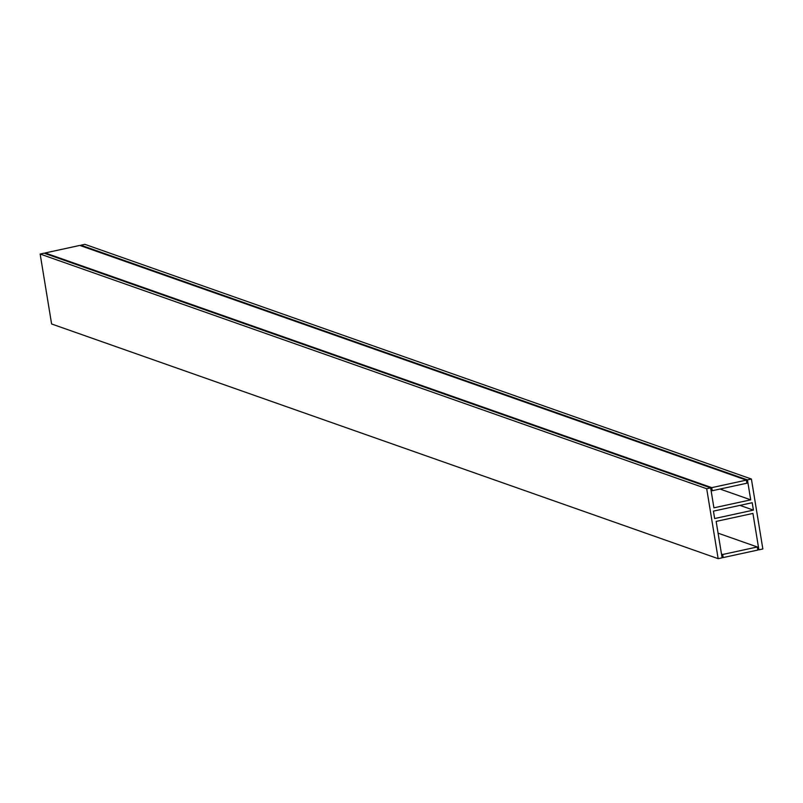<?xml version="1.0" encoding="UTF-8"?>
<svg xmlns="http://www.w3.org/2000/svg" width="803" height="803" viewBox="0 0 803 803"><rect width="100%" height="100%" fill="white"/><g stroke="black" fill="none" stroke-linecap="round" stroke-linejoin="round"><path stroke-width="1.2" d="M721.495 554.07L722.69 554.492L723.192 557.573L757.811 550.055L757.299 546.973L722.69 554.492M718.073 533.162L757.299 546.973M721.997 557.152L723.192 557.573M712.251 490.723L746.86 483.215L746.358 480.124L711.739 487.642L712.251 490.723L711.056 490.302M746.358 480.124L79.808 245.427L45.189 252.945L45.299 253.597M45.189 252.945L711.739 487.642M739.944 505.378L753.415 510.116L714.65 518.537L713.435 511.13L752.2 502.718L753.415 510.116M81.003 245.848L80.892 245.196L84.847 244.333L751.397 479.03L747.442 479.893L750.715 499.847L713.917 507.827L710.655 487.883L706.7 488.736L718.153 558.667L722.108 557.804L716.146 521.408L752.933 513.418L758.895 549.824L762.85 548.961L751.397 479.03M757.701 549.403L758.895 549.824M710.655 487.883L44.105 253.176L40.15 254.039L51.603 323.97L718.153 558.667M40.15 254.039L706.7 488.736M720.03 489.037L750.715 499.847M80.892 245.196L747.442 479.893"/></g></svg>
